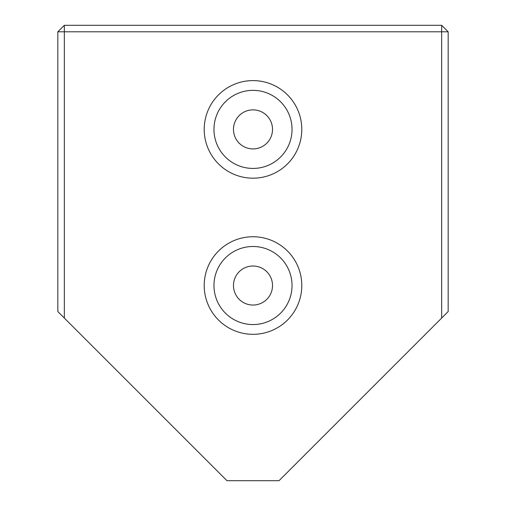 <?xml version="1.0" encoding="UTF-8"?>
<svg xmlns="http://www.w3.org/2000/svg" width="506" height="506" viewBox="0 0 506 506"><rect width="100%" height="100%" fill="white"/><g stroke="black" fill="none" stroke-linecap="round" stroke-linejoin="round"><path stroke-width="0.76" d="M64.332 318.059L57.829 311.551L57.829 31.808L64.332 31.808L64.332 25.3L441.668 25.3L441.668 31.808L448.171 31.808L448.171 311.551L441.668 318.059L441.668 31.808L64.332 31.808L64.332 318.059L226.979 480.7L279.021 480.7L441.668 318.059M301.791 129.391A48.791 48.791 0 0 1 253 178.182A48.791 48.791 0 0 1 204.209 129.391A48.791 48.791 0 0 1 253 80.599A48.791 48.791 0 0 1 301.791 129.391M213.968 129.391A39.032 39.032 0 0 0 253 168.428A39.032 39.032 0 0 0 292.032 129.391A39.032 39.032 0 0 0 253 90.359A39.032 39.032 0 0 0 213.968 129.391M301.791 285.529A48.791 48.791 0 0 1 253 334.321A48.791 48.791 0 0 1 204.209 285.529A48.791 48.791 0 0 1 253 236.738A48.791 48.791 0 0 1 301.791 285.529M213.968 285.529A39.032 39.032 0 0 0 253 324.561A39.032 39.032 0 0 0 292.032 285.529A39.032 39.032 0 0 0 253 246.492A39.032 39.032 0 0 0 213.968 285.529M233.481 129.391A19.519 19.519 0 0 0 253 148.909A19.519 19.519 0 0 0 272.519 129.391A19.519 19.519 0 0 0 253 109.872A19.519 19.519 0 0 0 233.481 129.391M233.481 285.529A19.519 19.519 0 0 0 253 305.048A19.519 19.519 0 0 0 272.519 285.529A19.519 19.519 0 0 0 253 266.011A19.519 19.519 0 0 0 233.481 285.529M448.171 31.808L441.668 25.3M57.829 31.808L64.332 25.3"/></g></svg>
